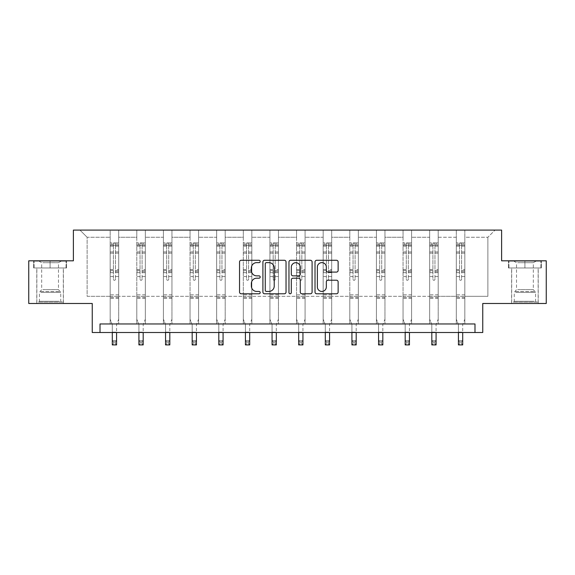<?xml version="1.0" encoding="UTF-8"?>
<svg xmlns="http://www.w3.org/2000/svg" width="575" height="575" viewBox="0 0 575 575"><rect width="100%" height="100%" fill="white"/><g stroke="black" fill="none" stroke-linecap="round" stroke-linejoin="round"><path stroke-width="0.43" stroke-dasharray="2.88 2.16" d="M260.195 261.445A1.172 1.172 0 0 0 259.016 260.274L241.22 260.274A1.675 1.675 0 0 0 239.545 261.948L239.545 292.107A1.675 1.675 0 0 0 241.22 293.782L259.016 293.782A1.172 1.172 0 0 0 260.195 292.61A1.172 1.172 0 0 0 259.016 291.439L256.716 291.439A5.362 5.362 0 0 1 251.354 286.077L251.354 283.561A5.362 5.362 0 0 1 256.716 278.199L259.016 278.199A1.172 1.172 0 0 0 260.195 277.028A1.172 1.172 0 0 0 259.016 275.856L256.716 275.856A5.362 5.362 0 0 1 251.354 270.494L251.354 267.979A5.362 5.362 0 0 1 256.716 262.624L259.016 262.624A1.172 1.172 0 0 0 260.195 261.445M524.918 267.986L508.444 267.986L524.918 267.986L524.918 260.813L508.444 260.813L541.384 260.813L524.918 260.813L524.918 267.986L508.954 267.986L540.874 267.986L524.918 267.986L524.918 261.158L508.954 261.158L540.874 261.158L524.918 261.158L524.918 267.986M524.918 303.485L511.599 303.485L524.918 303.485M50.083 267.986L66.556 267.986L50.083 267.986L50.083 260.813L66.556 260.813L33.616 260.813L50.083 260.813L50.083 267.986L34.126 267.986L66.046 267.986L50.083 267.986L50.083 261.158L34.126 261.158L66.046 261.158L50.083 261.158L50.083 267.986M50.083 303.485L63.401 303.485L50.083 303.485M474.993 332.501L474.993 323.962L474.993 332.501L482.756 332.501L482.756 303.485L546.25 303.485L546.25 260.813L501.616 260.813L501.616 230.093L73.384 230.093L73.384 260.813L28.75 260.813L28.75 303.485L92.244 303.485L92.244 332.501L100.007 332.501L100.007 323.962L474.993 323.962L100.007 323.962L474.993 323.962L474.993 332.501L100.007 332.501L100.007 323.962L100.007 332.501M464.837 296.319L464.837 237.259L487.88 237.259L495.046 230.093L464.837 230.093L495.046 230.093L487.88 237.259L464.837 237.259L464.837 230.093L464.837 323.962L456.298 323.962L464.837 323.962L456.298 323.962L464.837 323.962L464.837 230.093L438.207 230.093L464.837 230.093L464.837 296.319L487.88 296.319L487.88 237.259L487.88 296.319L464.837 296.319L464.837 323.962L464.837 296.319L438.207 296.319L456.298 296.319L456.298 237.259L456.298 296.319L464.837 296.319M429.676 230.093L438.207 230.093L438.207 323.962L429.676 323.962L438.207 323.962L429.676 323.962L438.207 323.962L438.207 230.093L411.585 230.093L429.676 230.093L429.676 323.962L429.676 230.093L429.676 296.319L411.585 296.319L429.676 296.319L429.676 237.259L411.585 237.259L411.585 296.319L411.585 230.093L411.585 323.962L403.053 323.962L411.585 323.962L403.053 323.962L411.585 323.962L411.585 230.093L384.955 230.093L411.585 230.093L411.585 237.259L429.676 237.259L429.676 230.093M376.424 230.093L384.955 230.093L384.955 323.962L376.424 323.962L384.955 323.962L376.424 323.962L384.955 323.962L384.955 230.093L358.333 230.093L376.424 230.093L376.424 323.962L376.424 230.093L376.424 296.319L358.333 296.319L376.424 296.319L376.424 237.259L358.333 237.259L358.333 296.319L358.333 230.093L358.333 323.962L349.801 323.962L358.333 323.962L349.801 323.962L358.333 323.962L358.333 230.093L331.703 230.093L358.333 230.093L358.333 237.259L376.424 237.259L376.424 230.093M323.172 230.093L331.703 230.093L331.703 323.962L323.172 323.962L331.703 323.962L323.172 323.962L331.703 323.962L331.703 230.093L305.081 230.093L323.172 230.093L323.172 323.962L323.172 230.093L323.172 296.319L305.081 296.319L323.172 296.319L323.172 237.259L305.081 237.259L305.081 296.319L305.081 230.093L305.081 323.962L296.549 323.962L305.081 323.962L296.549 323.962L305.081 323.962L305.081 230.093L278.451 230.093L305.081 230.093L305.081 237.259L323.172 237.259L323.172 230.093M269.919 230.093L278.451 230.093L278.451 323.962L269.919 323.962L278.451 323.962L269.919 323.962L278.451 323.962L278.451 230.093L251.828 230.093L269.919 230.093L269.919 323.962L269.919 230.093L269.919 296.319L251.828 296.319L269.919 296.319L269.919 237.259L251.828 237.259L251.828 296.319L251.828 230.093L251.828 323.962L243.297 323.962L251.828 323.962L243.297 323.962L251.828 323.962L251.828 230.093L225.199 230.093L251.828 230.093L251.828 237.259L269.919 237.259L269.919 230.093M216.667 230.093L225.199 230.093L225.199 323.962L216.667 323.962L225.199 323.962L216.667 323.962L225.199 323.962L225.199 230.093L198.576 230.093L216.667 230.093L216.667 323.962L216.667 230.093L216.667 296.319L198.576 296.319L216.667 296.319L216.667 237.259L198.576 237.259L198.576 296.319L198.576 230.093L198.576 323.962L190.045 323.962L198.576 323.962L190.045 323.962L198.576 323.962L198.576 230.093L171.947 230.093L198.576 230.093L198.576 237.259L216.667 237.259L216.667 230.093M163.415 230.093L171.947 230.093L171.947 323.962L163.415 323.962L171.947 323.962L163.415 323.962L171.947 323.962L171.947 230.093L145.324 230.093L163.415 230.093L163.415 323.962L163.415 230.093L163.415 296.319L145.324 296.319L163.415 296.319L163.415 237.259L145.324 237.259L145.324 296.319L145.324 230.093L145.324 323.962L136.792 323.962L145.324 323.962L136.792 323.962L145.324 323.962L145.324 230.093L118.702 230.093L145.324 230.093L145.324 237.259L163.415 237.259L163.415 230.093M110.163 230.093L118.702 230.093L118.702 323.962L110.163 323.962L118.702 323.962L110.163 323.962L118.702 323.962L118.702 230.093L79.954 230.093L110.163 230.093L110.163 323.962L110.163 230.093L110.163 296.319L87.12 296.319L87.12 237.259L110.163 237.259L87.12 237.259L79.954 230.093L87.12 237.259L87.12 296.319L110.163 296.319L110.163 230.093M456.298 237.259L438.207 237.259L438.207 296.319L438.207 230.093L438.207 237.259L456.298 237.259L456.298 230.093L456.298 323.962L456.298 237.259M403.053 237.259L403.053 296.319L384.955 296.319L403.053 296.319L403.053 237.259L384.955 237.259L384.955 296.319L384.955 230.093L384.955 237.259L403.053 237.259L403.053 230.093L403.053 323.962L403.053 237.259M349.801 237.259L349.801 296.319L331.703 296.319L349.801 296.319L349.801 237.259L331.703 237.259L331.703 296.319L331.703 230.093L331.703 237.259L349.801 237.259L349.801 230.093L349.801 323.962L349.801 237.259M296.549 237.259L296.549 296.319L278.451 296.319L296.549 296.319L296.549 237.259L278.451 237.259L278.451 296.319L278.451 230.093L278.451 237.259L296.549 237.259L296.549 230.093L296.549 323.962L296.549 237.259M243.297 237.259L243.297 296.319L225.199 296.319L243.297 296.319L243.297 237.259L225.199 237.259L225.199 296.319L225.199 230.093L225.199 237.259L243.297 237.259L243.297 230.093L243.297 323.962L243.297 237.259M190.045 237.259L190.045 296.319L171.947 296.319L190.045 296.319L190.045 237.259L171.947 237.259L171.947 296.319L171.947 230.093L171.947 237.259L190.045 237.259L190.045 230.093L190.045 323.962L190.045 237.259M136.792 237.259L136.792 296.319L118.702 296.319L136.792 296.319L136.792 237.259L118.702 237.259L118.702 296.319L118.702 230.093L118.702 237.259L136.792 237.259L136.792 230.093L136.792 323.962L136.792 237.259M429.676 296.319L438.207 296.319L438.207 323.962L438.207 296.319L429.676 296.319L429.676 323.962L429.676 296.319M403.053 296.319L411.585 296.319L411.585 323.962L411.585 296.319L403.053 296.319L403.053 323.962L403.053 296.319M376.424 296.319L384.955 296.319L384.955 323.962L384.955 296.319L376.424 296.319L376.424 323.962L376.424 296.319M349.801 296.319L358.333 296.319L358.333 323.962L358.333 296.319L349.801 296.319L349.801 323.962L349.801 296.319M323.172 296.319L331.703 296.319L331.703 323.962L331.703 296.319L323.172 296.319L323.172 323.962L323.172 296.319M296.549 296.319L305.081 296.319L305.081 323.962L305.081 296.319L296.549 296.319L296.549 323.962L296.549 296.319M269.919 296.319L278.451 296.319L278.451 323.962L278.451 296.319L269.919 296.319L269.919 323.962L269.919 296.319M243.297 296.319L251.828 296.319L251.828 323.962L251.828 296.319L243.297 296.319L243.297 323.962L243.297 296.319M216.667 296.319L225.199 296.319L225.199 323.962L225.199 296.319L216.667 296.319L216.667 323.962L216.667 296.319M190.045 296.319L198.576 296.319L198.576 323.962L198.576 296.319L190.045 296.319L190.045 323.962L190.045 296.319M163.415 296.319L171.947 296.319L171.947 323.962L171.947 296.319L163.415 296.319L163.415 323.962L163.415 296.319M136.792 296.319L145.324 296.319L145.324 323.962L145.324 296.319L136.792 296.319L136.792 323.962L136.792 296.319M110.163 296.319L118.702 296.319L118.702 323.962L118.702 296.319L110.163 296.319L110.163 323.962L110.163 296.319M456.298 296.319L456.298 323.962L456.298 296.319M286.034 292.107L286.034 261.948A1.675 1.675 0 0 0 284.359 260.274L264.586 260.274A1.675 1.675 0 0 0 262.912 261.948L262.912 292.107A1.675 1.675 0 0 0 264.586 293.782L284.359 293.782A1.675 1.675 0 0 0 286.034 292.107M266.433 262.624A1.172 1.172 0 0 0 265.262 263.796L265.262 290.267A1.172 1.172 0 0 0 266.433 291.439L268.863 291.439A5.362 5.362 0 0 0 274.225 286.077L274.225 267.979A5.362 5.362 0 0 0 268.863 262.624L266.433 262.624M290.641 260.274L310.414 260.274A1.675 1.675 0 0 1 312.088 261.948L312.088 292.107A1.675 1.675 0 0 1 310.414 293.782L301.947 293.782A1.675 1.675 0 0 1 300.272 292.107L300.272 279.874A1.675 1.675 0 0 0 298.598 278.199L292.984 278.199A1.675 1.675 0 0 0 291.309 279.874L291.309 292.61A1.172 1.172 0 0 1 290.138 293.782A1.172 1.172 0 0 1 288.966 292.61L288.966 261.948A1.675 1.675 0 0 1 290.641 260.274M300.272 267.188A4.485 4.485 0 0 0 295.794 262.703A4.485 4.485 0 0 0 291.309 267.188L291.309 274.182A1.675 1.675 0 0 0 292.984 275.856L298.598 275.856A1.675 1.675 0 0 0 300.272 274.182L300.272 267.188M328.002 272.09L336.461 272.09A1.675 1.675 0 0 0 338.136 270.408L338.136 261.948A1.675 1.675 0 0 0 336.461 260.274L316.696 260.274A1.675 1.675 0 0 0 315.014 261.948L315.014 292.107A1.675 1.675 0 0 0 316.696 293.782L336.461 293.782A1.675 1.675 0 0 0 338.136 292.107L338.136 281.887A1.675 1.675 0 0 0 336.461 280.212L328.002 280.212A1.675 1.675 0 0 0 326.327 281.887L326.327 286.954A4.485 4.485 0 0 1 321.842 291.439A4.485 4.485 0 0 1 317.364 286.954L317.364 267.102A4.485 4.485 0 0 1 321.842 262.624A4.485 4.485 0 0 1 326.327 267.102L326.327 270.408A1.675 1.675 0 0 0 328.002 272.09M66.556 267.986L66.556 260.813L66.556 267.986M33.616 267.986L33.616 260.813L33.616 267.986M508.444 267.986L508.444 260.813L508.444 267.986M541.384 267.986L541.384 260.813L541.384 267.986M113.404 279.285A1.021 1.021 149.4 0 0 114.432 280.305A1.021 1.021 -30.6 0 1 113.404 279.285L113.404 276.518L113.404 279.285M118.658 242.93L116.991 242.93L116.991 245.144L118.702 245.144L118.702 242.93L110.163 242.93L110.163 319.218L110.163 276.518L113.404 276.518L113.404 271.68L110.163 271.68M110.163 242.93L110.163 276.518L113.404 276.518L113.404 245.597L115.453 245.597L115.453 269.546L118.702 269.546L118.702 319.218L116.567 324.501L116.567 332.106L116.567 324.501L118.702 319.218L118.702 276.518L115.453 276.518L115.453 279.285A1.021 1.021 -30.6 0 1 114.432 280.305A1.021 1.021 149.4 0 0 115.453 279.285L115.453 269.546M118.702 245.144L118.702 269.546M118.702 242.93L118.702 276.518L115.453 276.518L115.453 243.139L113.404 243.139L113.404 271.68M116.991 242.93L110.206 242.93M116.991 245.144L111.873 245.144L111.873 242.93M110.163 245.144L118.658 245.144M110.206 245.144L111.873 245.144M112.298 324.501L112.298 332.106L112.298 324.501L110.163 319.218L112.298 324.501M118.702 298.396L110.163 298.396M112.298 332.501L112.298 340.644L116.567 340.644L112.298 340.644L112.298 344.907L116.567 344.907L116.567 340.644L115.288 341.924L115.288 343.627L113.577 343.627L113.577 341.924L115.288 341.924M116.567 332.501L116.567 340.644M116.567 344.907L115.288 343.627M113.577 343.627L112.298 344.907M113.577 341.924L112.298 340.644M113.404 245.597L113.404 243.139M115.453 245.597L115.453 243.139M140.034 279.285A1.021 1.021 149.4 0 0 141.055 280.305A1.021 1.021 -30.6 0 1 140.034 279.285L140.034 276.518L140.034 279.285M145.281 242.93L143.621 242.93L143.621 245.144L145.324 245.144L145.324 242.93L136.792 242.93L136.792 319.218L136.792 276.518L140.034 276.518L140.034 271.68L136.792 271.68M136.792 242.93L136.792 276.518L140.034 276.518L140.034 245.597L142.083 245.597L142.083 269.546L145.324 269.546L145.324 319.218L143.189 324.501L143.189 332.106L143.189 324.501L145.324 319.218L145.324 276.518L142.083 276.518L142.083 279.285A1.021 1.021 -30.6 0 1 141.055 280.305A1.021 1.021 149.4 0 0 142.083 279.285L142.083 269.546M145.324 245.144L145.324 269.546M145.324 242.93L145.324 276.518L142.083 276.518L142.083 243.139L140.034 243.139L140.034 271.68M143.621 242.93L136.836 242.93M143.621 245.144L138.496 245.144L138.496 242.93M136.792 245.144L145.281 245.144M136.836 245.144L138.496 245.144M138.92 324.501L138.92 332.106L138.92 324.501L136.792 319.218L138.92 324.501M145.324 298.396L136.792 298.396M138.92 332.501L138.92 340.644L143.189 340.644L138.92 340.644L138.92 344.907L143.189 344.907L143.189 340.644L141.91 341.924L141.91 343.627L140.207 343.627L140.207 341.924L141.91 341.924M143.189 332.501L143.189 340.644M143.189 344.907L141.91 343.627M140.207 343.627L138.92 344.907M140.207 341.924L138.92 340.644M140.034 245.597L140.034 243.139M142.083 245.597L142.083 243.139M166.657 279.285A1.021 1.021 149.4 0 0 167.684 280.305A1.021 1.021 -30.6 0 1 166.657 279.285L166.657 276.518L166.657 279.285M171.911 242.93L170.243 242.93L170.243 245.144L171.947 245.144L171.947 242.93L163.415 242.93L163.415 319.218L163.415 276.518L166.657 276.518L166.657 271.68L163.415 271.68M163.415 242.93L163.415 276.518L166.657 276.518L166.657 245.597L168.705 245.597L168.705 269.546L171.947 269.546L171.947 319.218L169.819 324.501L169.819 332.106L169.819 324.501L171.947 319.218L171.947 276.518L168.705 276.518L168.705 279.285A1.021 1.021 -30.6 0 1 167.684 280.305A1.021 1.021 149.4 0 0 168.705 279.285L168.705 269.546M171.947 245.144L171.947 269.546M171.947 242.93L171.947 276.518L168.705 276.518L168.705 243.139L166.657 243.139L166.657 271.68M170.243 242.93L163.458 242.93M170.243 245.144L165.126 245.144L165.126 242.93M163.415 245.144L171.911 245.144M163.458 245.144L165.126 245.144M165.55 324.501L165.55 332.106L165.55 324.501L163.415 319.218L165.55 324.501M171.947 298.396L163.415 298.396M165.55 332.501L165.55 340.644L169.819 340.644L165.55 340.644L165.55 344.907L169.819 344.907L169.819 340.644L168.54 341.924L168.54 343.627L166.829 343.627L166.829 341.924L168.54 341.924M169.819 332.501L169.819 340.644M169.819 344.907L168.54 343.627M166.829 343.627L165.55 344.907M166.829 341.924L165.55 340.644M166.657 245.597L166.657 243.139M168.705 245.597L168.705 243.139M40.106 302.119L61.604 302.119L40.106 302.119M59.326 301.264L39.416 301.264L59.326 301.264M40.48 261.158L61.18 261.158L40.48 261.158M42.809 262.71L58.485 262.71L42.809 262.71M42.809 289.613L58.485 289.613L42.809 289.613M38.633 302.119L63.315 302.119L38.633 302.119M38.633 267.986L63.315 267.986L38.633 267.986M66.046 267.986L66.046 261.158L66.046 267.986M34.126 267.986L34.126 261.158L34.126 267.986M514.941 302.119L536.439 302.119L514.941 302.119M534.153 301.264L514.244 301.264L534.153 301.264M515.308 261.158L536.008 261.158L515.308 261.158M517.644 262.71L533.312 262.71L517.644 262.71M517.644 289.613L533.312 289.613L517.644 289.613M513.461 302.119L538.143 302.119L513.461 302.119M513.461 267.986L538.143 267.986L513.461 267.986M540.874 267.986L540.874 261.158L540.874 267.986M508.954 267.986L508.954 261.158L508.954 267.986M193.286 279.285A1.021 1.021 149.4 0 0 194.307 280.305A1.021 1.021 -30.6 0 1 193.286 279.285L193.286 276.518L193.286 279.285M198.533 242.93L196.873 242.93L196.873 245.144L198.576 245.144L198.576 242.93L190.045 242.93L190.045 319.218L190.045 276.518L193.286 276.518L193.286 271.68L190.045 271.68M190.045 242.93L190.045 276.518L193.286 276.518L193.286 245.597L195.335 245.597L195.335 269.546L198.576 269.546L198.576 319.218L196.442 324.501L196.442 332.106L196.442 324.501L198.576 319.218L198.576 276.518L195.335 276.518L195.335 279.285A1.021 1.021 -30.6 0 1 194.307 280.305A1.021 1.021 149.4 0 0 195.335 279.285L195.335 269.546M198.576 245.144L198.576 269.546M198.576 242.93L198.576 276.518L195.335 276.518L195.335 243.139L193.286 243.139L193.286 271.68M196.873 242.93L190.088 242.93M196.873 245.144L191.748 245.144L191.748 242.93M190.045 245.144L198.533 245.144M190.088 245.144L191.748 245.144M192.172 324.501L192.172 332.106L192.172 324.501L190.045 319.218L192.172 324.501M198.576 298.396L190.045 298.396M192.172 332.501L192.172 340.644L196.442 340.644L192.172 340.644L192.172 344.907L196.442 344.907L196.442 340.644L195.162 341.924L195.162 343.627L193.459 343.627L193.459 341.924L195.162 341.924M196.442 332.501L196.442 340.644M196.442 344.907L195.162 343.627M193.459 343.627L192.172 344.907M193.459 341.924L192.172 340.644M193.286 245.597L193.286 243.139M195.335 245.597L195.335 243.139M219.909 279.285A1.021 1.021 149.4 0 0 220.937 280.305A1.021 1.021 -30.6 0 1 219.909 279.285L219.909 276.518L219.909 279.285M225.163 242.93L223.495 242.93L223.495 245.144L225.199 245.144L225.199 242.93L216.667 242.93L216.667 319.218L216.667 276.518L219.909 276.518L219.909 271.68L216.667 271.68M216.667 242.93L216.667 276.518L219.909 276.518L219.909 245.597L221.957 245.597L221.957 269.546L225.199 269.546L225.199 319.218L223.071 324.501L223.071 332.106L223.071 324.501L225.199 319.218L225.199 276.518L221.957 276.518L221.957 279.285A1.021 1.021 -30.6 0 1 220.937 280.305A1.021 1.021 149.4 0 0 221.957 279.285L221.957 269.546M225.199 245.144L225.199 269.546M225.199 242.93L225.199 276.518L221.957 276.518L221.957 243.139L219.909 243.139L219.909 271.68M223.495 242.93L216.71 242.93M223.495 245.144L218.378 245.144L218.378 242.93M216.667 245.144L225.163 245.144M216.71 245.144L218.378 245.144M218.802 324.501L218.802 332.106L218.802 324.501L216.667 319.218L218.802 324.501M225.199 298.396L216.667 298.396M218.802 332.501L218.802 340.644L223.071 340.644L218.802 340.644L218.802 344.907L223.071 344.907L223.071 340.644L221.792 341.924L221.792 343.627L220.081 343.627L220.081 341.924L221.792 341.924M223.071 332.501L223.071 340.644M223.071 344.907L221.792 343.627M220.081 343.627L218.802 344.907M220.081 341.924L218.802 340.644M219.909 245.597L219.909 243.139M221.957 245.597L221.957 243.139M246.538 279.285A1.021 1.021 149.4 0 0 247.559 280.305A1.021 1.021 -30.6 0 1 246.538 279.285L246.538 276.518L246.538 279.285M251.785 242.93L250.118 242.93L250.118 245.144L251.828 245.144L251.828 242.93L243.297 242.93L243.297 319.218L243.297 276.518L246.538 276.518L246.538 271.68L243.297 271.68M243.297 242.93L243.297 276.518L246.538 276.518L246.538 245.597L248.587 245.597L248.587 269.546L251.828 269.546L251.828 319.218L249.694 324.501L249.694 332.106L249.694 324.501L251.828 319.218L251.828 276.518L248.587 276.518L248.587 279.285A1.021 1.021 -30.6 0 1 247.559 280.305A1.021 1.021 149.4 0 0 248.587 279.285L248.587 269.546M251.828 245.144L251.828 269.546M251.828 242.93L251.828 276.518L248.587 276.518L248.587 243.139L246.538 243.139L246.538 271.68M250.118 242.93L243.34 242.93M250.118 245.144L245 245.144L245 242.93M243.297 245.144L251.785 245.144M243.34 245.144L245 245.144M245.424 324.501L245.424 332.106L245.424 324.501L243.297 319.218L245.424 324.501M251.828 298.396L243.297 298.396M245.424 332.501L245.424 340.644L249.694 340.644L245.424 340.644L245.424 344.907L249.694 344.907L249.694 340.644L248.414 341.924L248.414 343.627L246.711 343.627L246.711 341.924L248.414 341.924M249.694 332.501L249.694 340.644M249.694 344.907L248.414 343.627M246.711 343.627L245.424 344.907M246.711 341.924L245.424 340.644M246.538 245.597L246.538 243.139M248.587 245.597L248.587 243.139M273.161 279.285A1.021 1.021 149.4 0 0 274.189 280.305A1.021 1.021 -30.6 0 1 273.161 279.285L273.161 276.518L273.161 279.285M278.408 242.93L276.748 242.93L276.748 245.144L278.451 245.144L278.451 242.93L269.919 242.93L269.919 319.218L269.919 276.518L273.161 276.518L273.161 271.68L269.919 271.68M269.919 242.93L269.919 276.518L273.161 276.518L273.161 245.597L275.209 245.597L275.209 269.546L278.451 269.546L278.451 319.218L276.323 324.501L276.323 332.106L276.323 324.501L278.451 319.218L278.451 276.518L275.209 276.518L275.209 279.285A1.021 1.021 -30.6 0 1 274.189 280.305A1.021 1.021 149.4 0 0 275.209 279.285L275.209 269.546M278.451 245.144L278.451 269.546M278.451 242.93L278.451 276.518L275.209 276.518L275.209 243.139L273.161 243.139L273.161 271.68M276.748 242.93L269.963 242.93M276.748 245.144L271.63 245.144L271.63 242.93M269.919 245.144L278.408 245.144M269.963 245.144L271.63 245.144M272.054 324.501L272.054 332.106L272.054 324.501L269.919 319.218L272.054 324.501M278.451 298.396L269.919 298.396M272.054 332.501L272.054 340.644L276.323 340.644L272.054 340.644L272.054 344.907L276.323 344.907L276.323 340.644L275.037 341.924L275.037 343.627L273.333 343.627L273.333 341.924L275.037 341.924M276.323 332.501L276.323 340.644M276.323 344.907L275.037 343.627M273.333 343.627L272.054 344.907M273.333 341.924L272.054 340.644M273.161 245.597L273.161 243.139M275.209 245.597L275.209 243.139M299.791 279.285A1.021 1.021 149.4 0 0 300.811 280.305A1.021 1.021 -30.6 0 1 299.791 279.285L299.791 276.518L299.791 279.285M305.037 242.93L303.37 242.93L303.37 245.144L305.081 245.144L305.081 242.93L296.549 242.93L296.549 319.218L296.549 276.518L299.791 276.518L299.791 271.68L296.549 271.68M296.549 242.93L296.549 276.518L299.791 276.518L299.791 245.597L301.839 245.597L301.839 269.546L305.081 269.546L305.081 319.218L302.946 324.501L302.946 332.106L302.946 324.501L305.081 319.218L305.081 276.518L301.839 276.518L301.839 279.285A1.021 1.021 -30.6 0 1 300.811 280.305A1.021 1.021 149.4 0 0 301.839 279.285L301.839 269.546M305.081 245.144L305.081 269.546M305.081 242.93L305.081 276.518L301.839 276.518L301.839 243.139L299.791 243.139L299.791 271.68M303.37 242.93L296.592 242.93M303.37 245.144L298.252 245.144L298.252 242.93M296.549 245.144L305.037 245.144M296.592 245.144L298.252 245.144M298.677 324.501L298.677 332.106L298.677 324.501L296.549 319.218L298.677 324.501M305.081 298.396L296.549 298.396M298.677 332.501L298.677 340.644L302.946 340.644L298.677 340.644L298.677 344.907L302.946 344.907L302.946 340.644L301.667 341.924L301.667 343.627L299.963 343.627L299.963 341.924L301.667 341.924M302.946 332.501L302.946 340.644M302.946 344.907L301.667 343.627M299.963 343.627L298.677 344.907M299.963 341.924L298.677 340.644M299.791 245.597L299.791 243.139M301.839 245.597L301.839 243.139M326.413 279.285A1.021 1.021 149.4 0 0 327.441 280.305A1.021 1.021 -30.6 0 1 326.413 279.285L326.413 276.518L326.413 279.285M331.66 242.93L330 242.93L330 245.144L331.703 245.144L331.703 242.93L323.172 242.93L323.172 319.218L323.172 276.518L326.413 276.518L326.413 271.68L323.172 271.68M323.172 242.93L323.172 276.518L326.413 276.518L326.413 245.597L328.462 245.597L328.462 269.546L331.703 269.546L331.703 319.218L329.576 324.501L329.576 332.106L329.576 324.501L331.703 319.218L331.703 276.518L328.462 276.518L328.462 279.285A1.021 1.021 -30.6 0 1 327.441 280.305A1.021 1.021 149.4 0 0 328.462 279.285L328.462 269.546M331.703 245.144L331.703 269.546M331.703 242.93L331.703 276.518L328.462 276.518L328.462 243.139L326.413 243.139L326.413 271.68M330 242.93L323.215 242.93M330 245.144L324.882 245.144L324.882 242.93M323.172 245.144L331.66 245.144M323.215 245.144L324.882 245.144M325.306 324.501L325.306 332.106L325.306 324.501L323.172 319.218L325.306 324.501M331.703 298.396L323.172 298.396M325.306 332.501L325.306 340.644L329.576 340.644L325.306 340.644L325.306 344.907L329.576 344.907L329.576 340.644L328.289 341.924L328.289 343.627L326.586 343.627L326.586 341.924L328.289 341.924M329.576 332.501L329.576 340.644M329.576 344.907L328.289 343.627M326.586 343.627L325.306 344.907M326.586 341.924L325.306 340.644M326.413 245.597L326.413 243.139M328.462 245.597L328.462 243.139M353.043 279.285A1.021 1.021 149.4 0 0 354.063 280.305A1.021 1.021 -30.6 0 1 353.043 279.285L353.043 276.518L353.043 279.285M358.29 242.93L356.622 242.93L356.622 245.144L358.333 245.144L358.333 242.93L349.801 242.93L349.801 319.218L349.801 276.518L353.043 276.518L353.043 271.68L349.801 271.68M349.801 242.93L349.801 276.518L353.043 276.518L353.043 245.597L355.091 245.597L355.091 269.546L358.333 269.546L358.333 319.218L356.198 324.501L356.198 332.106L356.198 324.501L358.333 319.218L358.333 276.518L355.091 276.518L355.091 279.285A1.021 1.021 -30.6 0 1 354.063 280.305A1.021 1.021 149.4 0 0 355.091 279.285L355.091 269.546M358.333 245.144L358.333 269.546M358.333 242.93L358.333 276.518L355.091 276.518L355.091 243.139L353.043 243.139L353.043 271.68M356.622 242.93L349.837 242.93M356.622 245.144L351.505 245.144L351.505 242.93M349.801 245.144L358.29 245.144M349.837 245.144L351.505 245.144M351.929 324.501L351.929 332.106L351.929 324.501L349.801 319.218L351.929 324.501M358.333 298.396L349.801 298.396M351.929 332.501L351.929 340.644L356.198 340.644L351.929 340.644L351.929 344.907L356.198 344.907L356.198 340.644L354.919 341.924L354.919 343.627L353.208 343.627L353.208 341.924L354.919 341.924M356.198 332.501L356.198 340.644M356.198 344.907L354.919 343.627M353.208 343.627L351.929 344.907M353.208 341.924L351.929 340.644M353.043 245.597L353.043 243.139M355.091 245.597L355.091 243.139M379.665 279.285A1.021 1.021 149.4 0 0 380.693 280.305A1.021 1.021 -30.6 0 1 379.665 279.285L379.665 276.518L379.665 279.285M384.912 242.93L383.252 242.93L383.252 245.144L384.955 245.144L384.955 242.93L376.424 242.93L376.424 319.218L376.424 276.518L379.665 276.518L379.665 271.68L376.424 271.68M376.424 242.93L376.424 276.518L379.665 276.518L379.665 245.597L381.714 245.597L381.714 269.546L384.955 269.546L384.955 319.218L382.828 324.501L382.828 332.106L382.828 324.501L384.955 319.218L384.955 276.518L381.714 276.518L381.714 279.285A1.021 1.021 -30.6 0 1 380.693 280.305A1.021 1.021 149.4 0 0 381.714 279.285L381.714 269.546M384.955 245.144L384.955 269.546M384.955 242.93L384.955 276.518L381.714 276.518L381.714 243.139L379.665 243.139L379.665 271.68M383.252 242.93L376.467 242.93M383.252 245.144L378.127 245.144L378.127 242.93M376.424 245.144L384.912 245.144M376.467 245.144L378.127 245.144M378.558 324.501L378.558 332.106L378.558 324.501L376.424 319.218L378.558 324.501M384.955 298.396L376.424 298.396M378.558 332.501L378.558 340.644L382.828 340.644L378.558 340.644L378.558 344.907L382.828 344.907L382.828 340.644L381.541 341.924L381.541 343.627L379.838 343.627L379.838 341.924L381.541 341.924M382.828 332.501L382.828 340.644M382.828 344.907L381.541 343.627M379.838 343.627L378.558 344.907M379.838 341.924L378.558 340.644M379.665 245.597L379.665 243.139M381.714 245.597L381.714 243.139M406.295 279.285A1.021 1.021 149.4 0 0 407.316 280.305A1.021 1.021 -30.6 0 1 406.295 279.285L406.295 276.518L406.295 279.285M411.542 242.93L409.874 242.93L409.874 245.144L411.585 245.144L411.585 242.93L403.053 242.93L403.053 319.218L403.053 276.518L406.295 276.518L406.295 271.68L403.053 271.68M403.053 242.93L403.053 276.518L406.295 276.518L406.295 245.597L408.343 245.597L408.343 269.546L411.585 269.546L411.585 319.218L409.45 324.501L409.45 332.106L409.45 324.501L411.585 319.218L411.585 276.518L408.343 276.518L408.343 279.285A1.021 1.021 -30.6 0 1 407.316 280.305A1.021 1.021 149.4 0 0 408.343 279.285L408.343 269.546M411.585 245.144L411.585 269.546M411.585 242.93L411.585 276.518L408.343 276.518L408.343 243.139L406.295 243.139L406.295 271.68M409.874 242.93L403.089 242.93M409.874 245.144L404.757 245.144L404.757 242.93M403.053 245.144L411.542 245.144M403.089 245.144L404.757 245.144M405.181 324.501L405.181 332.106L405.181 324.501L403.053 319.218L405.181 324.501M411.585 298.396L403.053 298.396M405.181 332.501L405.181 340.644L409.45 340.644L405.181 340.644L405.181 344.907L409.45 344.907L409.45 340.644L408.171 341.924L408.171 343.627L406.46 343.627L406.46 341.924L408.171 341.924M409.45 332.501L409.45 340.644M409.45 344.907L408.171 343.627M406.46 343.627L405.181 344.907M406.46 341.924L405.181 340.644M406.295 245.597L406.295 243.139M408.343 245.597L408.343 243.139M432.918 279.285A1.021 1.021 149.4 0 0 433.945 280.305A1.021 1.021 -30.6 0 1 432.918 279.285L432.918 276.518L432.918 279.285M438.164 242.93L436.504 242.93L436.504 245.144L438.207 245.144L438.207 242.93L429.676 242.93L429.676 319.218L429.676 276.518L432.918 276.518L432.918 271.68L429.676 271.68M429.676 242.93L429.676 276.518L432.918 276.518L432.918 245.597L434.966 245.597L434.966 269.546L438.207 269.546L438.207 319.218L436.08 324.501L436.08 332.106L436.08 324.501L438.207 319.218L438.207 276.518L434.966 276.518L434.966 279.285A1.021 1.021 -30.6 0 1 433.945 280.305A1.021 1.021 149.4 0 0 434.966 279.285L434.966 269.546M438.207 245.144L438.207 269.546M438.207 242.93L438.207 276.518L434.966 276.518L434.966 243.139L432.918 243.139L432.918 271.68M436.504 242.93L429.719 242.93M436.504 245.144L431.379 245.144L431.379 242.93M429.676 245.144L438.164 245.144M429.719 245.144L431.379 245.144M431.811 324.501L431.811 332.106L431.811 324.501L429.676 319.218L431.811 324.501M438.207 298.396L429.676 298.396M431.811 332.501L431.811 340.644L436.08 340.644L431.811 340.644L431.811 344.907L436.08 344.907L436.08 340.644L434.793 341.924L434.793 343.627L433.09 343.627L433.09 341.924L434.793 341.924M436.08 332.501L436.08 340.644M436.08 344.907L434.793 343.627M433.09 343.627L431.811 344.907M433.09 341.924L431.811 340.644M432.918 245.597L432.918 243.139M434.966 245.597L434.966 243.139M459.547 279.285A1.021 1.021 149.4 0 0 460.568 280.305A1.021 1.021 -30.6 0 1 459.547 279.285L459.547 276.518L459.547 279.285M464.794 242.93L463.127 242.93L463.127 245.144L464.837 245.144L464.837 242.93L456.298 242.93L456.298 319.218L456.298 276.518L459.547 276.518L459.547 271.68L456.298 271.68M456.298 242.93L456.298 276.518L459.547 276.518L459.547 245.597L461.596 245.597L461.596 269.546L464.837 269.546L464.837 319.218L462.702 324.501L462.702 332.106L462.702 324.501L464.837 319.218L464.837 276.518L461.596 276.518L461.596 279.285A1.021 1.021 -30.6 0 1 460.568 280.305A1.021 1.021 149.4 0 0 461.596 279.285L461.596 269.546M464.837 245.144L464.837 269.546M464.837 242.93L464.837 276.518L461.596 276.518L461.596 243.139L459.547 243.139L459.547 271.68M463.127 242.93L456.342 242.93M463.127 245.144L458.009 245.144L458.009 242.93M456.298 245.144L464.794 245.144M456.342 245.144L458.009 245.144M458.433 324.501L458.433 332.106L458.433 324.501L456.298 319.218L458.433 324.501M464.837 298.396L456.298 298.396M458.433 332.501L458.433 340.644L462.702 340.644L458.433 340.644L458.433 344.907L462.702 344.907L462.702 340.644L461.423 341.924L461.423 343.627L459.713 343.627L459.713 341.924L461.423 341.924M462.702 332.501L462.702 340.644M462.702 344.907L461.423 343.627M459.713 343.627L458.433 344.907M459.713 341.924L458.433 340.644M459.547 245.597L459.547 243.139M461.596 245.597L461.596 243.139M113.404 251.943L110.163 251.943M110.163 253.158L113.404 253.158M110.163 269.546L113.404 269.546M118.702 294.817L110.163 294.817M112.298 332.106L116.567 332.106L112.298 332.106M113.404 272.651L110.163 272.651M118.702 272.651L115.453 272.651M110.163 270.516L113.404 270.516M115.453 270.516L118.702 270.516M118.702 271.68L115.453 271.68M118.702 251.943L115.453 251.943M115.453 253.158L118.702 253.158M113.404 244.972L110.163 244.972M110.163 246.186L113.404 246.186M118.702 244.972L115.453 244.972M115.453 246.186L118.702 246.186M118.702 297.433L110.163 297.433M140.034 251.943L136.792 251.943M136.792 253.158L140.034 253.158M136.792 269.546L140.034 269.546M145.324 294.817L136.792 294.817M138.92 332.106L143.189 332.106L138.92 332.106M140.034 272.651L136.792 272.651M145.324 272.651L142.083 272.651M136.792 270.516L140.034 270.516M142.083 270.516L145.324 270.516M145.324 271.68L142.083 271.68M145.324 251.943L142.083 251.943M142.083 253.158L145.324 253.158M140.034 244.972L136.792 244.972M136.792 246.186L140.034 246.186M145.324 244.972L142.083 244.972M142.083 246.186L145.324 246.186M145.324 297.433L136.792 297.433M166.657 251.943L163.415 251.943M163.415 253.158L166.657 253.158M163.415 269.546L166.657 269.546M171.947 294.817L163.415 294.817M165.55 332.106L169.819 332.106L165.55 332.106M166.657 272.651L163.415 272.651M171.947 272.651L168.705 272.651M163.415 270.516L166.657 270.516M168.705 270.516L171.947 270.516M171.947 271.68L168.705 271.68M171.947 251.943L168.705 251.943M168.705 253.158L171.947 253.158M166.657 244.972L163.415 244.972M163.415 246.186L166.657 246.186M171.947 244.972L168.705 244.972M168.705 246.186L171.947 246.186M171.947 297.433L163.415 297.433M40.847 292.373L60.756 292.373L40.847 292.373M59.024 291.525L39.768 291.525L59.024 291.525M515.674 292.373L535.584 292.373L515.674 292.373M533.852 291.525L514.596 291.525L533.852 291.525M193.286 251.943L190.045 251.943M190.045 253.158L193.286 253.158M190.045 269.546L193.286 269.546M198.576 294.817L190.045 294.817M192.172 332.106L196.442 332.106L192.172 332.106M193.286 272.651L190.045 272.651M198.576 272.651L195.335 272.651M190.045 270.516L193.286 270.516M195.335 270.516L198.576 270.516M198.576 271.68L195.335 271.68M198.576 251.943L195.335 251.943M195.335 253.158L198.576 253.158M193.286 244.972L190.045 244.972M190.045 246.186L193.286 246.186M198.576 244.972L195.335 244.972M195.335 246.186L198.576 246.186M198.576 297.433L190.045 297.433M219.909 251.943L216.667 251.943M216.667 253.158L219.909 253.158M216.667 269.546L219.909 269.546M225.199 294.817L216.667 294.817M218.802 332.106L223.071 332.106L218.802 332.106M219.909 272.651L216.667 272.651M225.199 272.651L221.957 272.651M216.667 270.516L219.909 270.516M221.957 270.516L225.199 270.516M225.199 271.68L221.957 271.68M225.199 251.943L221.957 251.943M221.957 253.158L225.199 253.158M219.909 244.972L216.667 244.972M216.667 246.186L219.909 246.186M225.199 244.972L221.957 244.972M221.957 246.186L225.199 246.186M225.199 297.433L216.667 297.433M246.538 251.943L243.297 251.943M243.297 253.158L246.538 253.158M243.297 269.546L246.538 269.546M251.828 294.817L243.297 294.817M245.424 332.106L249.694 332.106L245.424 332.106M246.538 272.651L243.297 272.651M251.828 272.651L248.587 272.651M243.297 270.516L246.538 270.516M248.587 270.516L251.828 270.516M251.828 271.68L248.587 271.68M251.828 251.943L248.587 251.943M248.587 253.158L251.828 253.158M246.538 244.972L243.297 244.972M243.297 246.186L246.538 246.186M251.828 244.972L248.587 244.972M248.587 246.186L251.828 246.186M251.828 297.433L243.297 297.433M273.161 251.943L269.919 251.943M269.919 253.158L273.161 253.158M269.919 269.546L273.161 269.546M278.451 294.817L269.919 294.817M272.054 332.106L276.323 332.106L272.054 332.106M273.161 272.651L269.919 272.651M278.451 272.651L275.209 272.651M269.919 270.516L273.161 270.516M275.209 270.516L278.451 270.516M278.451 271.68L275.209 271.68M278.451 251.943L275.209 251.943M275.209 253.158L278.451 253.158M273.161 244.972L269.919 244.972M269.919 246.186L273.161 246.186M278.451 244.972L275.209 244.972M275.209 246.186L278.451 246.186M278.451 297.433L269.919 297.433M299.791 251.943L296.549 251.943M296.549 253.158L299.791 253.158M296.549 269.546L299.791 269.546M305.081 294.817L296.549 294.817M298.677 332.106L302.946 332.106L298.677 332.106M299.791 272.651L296.549 272.651M305.081 272.651L301.839 272.651M296.549 270.516L299.791 270.516M301.839 270.516L305.081 270.516M305.081 271.68L301.839 271.68M305.081 251.943L301.839 251.943M301.839 253.158L305.081 253.158M299.791 244.972L296.549 244.972M296.549 246.186L299.791 246.186M305.081 244.972L301.839 244.972M301.839 246.186L305.081 246.186M305.081 297.433L296.549 297.433M326.413 251.943L323.172 251.943M323.172 253.158L326.413 253.158M323.172 269.546L326.413 269.546M331.703 294.817L323.172 294.817M325.306 332.106L329.576 332.106L325.306 332.106M326.413 272.651L323.172 272.651M331.703 272.651L328.462 272.651M323.172 270.516L326.413 270.516M328.462 270.516L331.703 270.516M331.703 271.68L328.462 271.68M331.703 251.943L328.462 251.943M328.462 253.158L331.703 253.158M326.413 244.972L323.172 244.972M323.172 246.186L326.413 246.186M331.703 244.972L328.462 244.972M328.462 246.186L331.703 246.186M331.703 297.433L323.172 297.433M353.043 251.943L349.801 251.943M349.801 253.158L353.043 253.158M349.801 269.546L353.043 269.546M358.333 294.817L349.801 294.817M351.929 332.106L356.198 332.106L351.929 332.106M353.043 272.651L349.801 272.651M358.333 272.651L355.091 272.651M349.801 270.516L353.043 270.516M355.091 270.516L358.333 270.516M358.333 271.68L355.091 271.68M358.333 251.943L355.091 251.943M355.091 253.158L358.333 253.158M353.043 244.972L349.801 244.972M349.801 246.186L353.043 246.186M358.333 244.972L355.091 244.972M355.091 246.186L358.333 246.186M358.333 297.433L349.801 297.433M379.665 251.943L376.424 251.943M376.424 253.158L379.665 253.158M376.424 269.546L379.665 269.546M384.955 294.817L376.424 294.817M378.558 332.106L382.828 332.106L378.558 332.106M379.665 272.651L376.424 272.651M384.955 272.651L381.714 272.651M376.424 270.516L379.665 270.516M381.714 270.516L384.955 270.516M384.955 271.68L381.714 271.68M384.955 251.943L381.714 251.943M381.714 253.158L384.955 253.158M379.665 244.972L376.424 244.972M376.424 246.186L379.665 246.186M384.955 244.972L381.714 244.972M381.714 246.186L384.955 246.186M384.955 297.433L376.424 297.433M406.295 251.943L403.053 251.943M403.053 253.158L406.295 253.158M403.053 269.546L406.295 269.546M411.585 294.817L403.053 294.817M405.181 332.106L409.45 332.106L405.181 332.106M406.295 272.651L403.053 272.651M411.585 272.651L408.343 272.651M403.053 270.516L406.295 270.516M408.343 270.516L411.585 270.516M411.585 271.68L408.343 271.68M411.585 251.943L408.343 251.943M408.343 253.158L411.585 253.158M406.295 244.972L403.053 244.972M403.053 246.186L406.295 246.186M411.585 244.972L408.343 244.972M408.343 246.186L411.585 246.186M411.585 297.433L403.053 297.433M432.918 251.943L429.676 251.943M429.676 253.158L432.918 253.158M429.676 269.546L432.918 269.546M438.207 294.817L429.676 294.817M431.811 332.106L436.08 332.106L431.811 332.106M432.918 272.651L429.676 272.651M438.207 272.651L434.966 272.651M429.676 270.516L432.918 270.516M434.966 270.516L438.207 270.516M438.207 271.68L434.966 271.68M438.207 251.943L434.966 251.943M434.966 253.158L438.207 253.158M432.918 244.972L429.676 244.972M429.676 246.186L432.918 246.186M438.207 244.972L434.966 244.972M434.966 246.186L438.207 246.186M438.207 297.433L429.676 297.433M459.547 251.943L456.298 251.943M456.298 253.158L459.547 253.158M456.298 269.546L459.547 269.546M464.837 294.817L456.298 294.817M458.433 332.106L462.702 332.106L458.433 332.106M459.547 272.651L456.298 272.651M464.837 272.651L461.596 272.651M456.298 270.516L459.547 270.516M461.596 270.516L464.837 270.516M464.837 271.68L461.596 271.68M464.837 251.943L461.596 251.943M461.596 253.158L464.837 253.158M459.547 244.972L456.298 244.972M456.298 246.186L459.547 246.186M464.837 244.972L461.596 244.972M461.596 246.186L464.837 246.186M464.837 297.433L456.298 297.433M511.599 303.485L511.599 267.986M36.771 303.485L36.771 267.986M63.401 303.485L63.401 267.986M538.229 303.485L538.229 267.986M38.992 261.158L41.688 262.71L41.688 289.613L39.416 292.373L39.416 301.264L38.561 302.119M63.315 302.119L63.315 267.986M36.858 302.119L36.858 267.986M61.18 261.158L58.485 262.71L58.485 289.613L60.756 292.373L60.756 301.264L61.604 302.119M513.82 261.158L516.515 262.71L516.515 289.613L514.244 292.373L514.244 301.264L513.396 302.119M538.143 302.119L538.143 267.986M511.685 302.119L511.685 267.986M536.008 261.158L533.312 262.71L533.312 289.613L535.584 292.373L535.584 301.264L536.439 302.119"/><path stroke-width="0.86" d="M260.195 261.445A1.172 1.172 0 0 0 259.016 260.274L241.22 260.274A1.675 1.675 0 0 0 239.545 261.948L239.545 292.107A1.675 1.675 0 0 0 241.22 293.782L259.016 293.782A1.172 1.172 0 0 0 260.195 292.61A1.172 1.172 0 0 0 259.016 291.439L256.716 291.439A5.362 5.362 0 0 1 251.354 286.077L251.354 283.561A5.362 5.362 0 0 1 256.716 278.199L259.016 278.199A1.172 1.172 0 0 0 260.195 277.028A1.172 1.172 0 0 0 259.016 275.856L256.716 275.856A5.362 5.362 0 0 1 251.354 270.494L251.354 267.979A5.362 5.362 0 0 1 256.716 262.624L259.016 262.624A1.172 1.172 0 0 0 260.195 261.445M28.75 260.813L28.75 303.485L92.244 303.485L92.244 332.501L482.756 332.501L482.756 303.485L546.25 303.485L546.25 260.813L501.616 260.813L501.616 230.093L73.384 230.093L73.384 260.813L28.75 260.813M336.461 272.09A1.675 1.675 0 0 0 338.136 270.408L338.136 261.948A1.675 1.675 0 0 0 336.461 260.274L316.696 260.274A1.675 1.675 0 0 0 315.014 261.948L315.014 292.107A1.675 1.675 0 0 0 316.696 293.782L336.461 293.782A1.675 1.675 0 0 0 338.136 292.107L338.136 281.887A1.675 1.675 0 0 0 336.461 280.212L328.002 280.212A1.675 1.675 0 0 0 326.327 281.887L326.327 286.954A4.485 4.485 0 0 1 321.842 291.439A4.485 4.485 0 0 1 317.364 286.954L317.364 267.102A4.485 4.485 0 0 1 321.842 262.624A4.485 4.485 0 0 1 326.327 267.102L326.327 270.408A1.675 1.675 0 0 0 328.002 272.09L336.461 272.09M474.993 332.501L474.993 323.962L100.007 323.962L100.007 332.501M286.034 261.948A1.675 1.675 0 0 0 284.359 260.274L264.586 260.274A1.675 1.675 0 0 0 262.912 261.948L262.912 292.107A1.675 1.675 0 0 0 264.586 293.782L284.359 293.782A1.675 1.675 0 0 0 286.034 292.107L286.034 261.948M290.641 260.274L310.414 260.274A1.675 1.675 0 0 1 312.088 261.948L312.088 292.107A1.675 1.675 0 0 1 310.414 293.782L301.947 293.782A1.675 1.675 0 0 1 300.272 292.107L300.272 279.874A1.675 1.675 0 0 0 298.598 278.199L292.984 278.199A1.675 1.675 0 0 0 291.309 279.874L291.309 292.61A1.172 1.172 0 0 1 290.138 293.782A1.172 1.172 0 0 1 288.966 292.61L288.966 261.948A1.675 1.675 0 0 1 290.641 260.274M266.433 262.624A1.172 1.172 0 0 0 265.262 263.796L265.262 290.267A1.172 1.172 0 0 0 266.433 291.439L268.863 291.439A5.362 5.362 0 0 0 274.225 286.077L274.225 267.979A5.362 5.362 0 0 0 268.863 262.624L266.433 262.624M300.272 267.188A4.485 4.485 0 0 0 295.794 262.703A4.485 4.485 0 0 0 291.309 267.188L291.309 274.182A1.675 1.675 0 0 0 292.984 275.856L298.598 275.856A1.675 1.675 0 0 0 300.272 274.182L300.272 267.188M112.298 332.501L112.298 344.907L116.567 344.907L116.567 332.501M138.92 332.501L138.92 344.907L143.189 344.907L143.189 332.501M165.55 332.501L165.55 344.907L169.819 344.907L169.819 332.501M192.172 332.501L192.172 344.907L196.442 344.907L196.442 332.501M218.802 332.501L218.802 344.907L223.071 344.907L223.071 332.501M245.424 332.501L245.424 344.907L249.694 344.907L249.694 332.501M272.054 332.501L272.054 344.907L276.323 344.907L276.323 332.501M298.677 332.501L298.677 344.907L302.946 344.907L302.946 332.501M325.306 332.501L325.306 344.907L329.576 344.907L329.576 332.501M351.929 332.501L351.929 344.907L356.198 344.907L356.198 332.501M378.558 332.501L378.558 344.907L382.828 344.907L382.828 332.501M405.181 332.501L405.181 344.907L409.45 344.907L409.45 332.501M431.811 332.501L431.811 344.907L436.08 344.907L436.08 332.501M458.433 332.501L458.433 344.907L462.702 344.907L462.702 332.501"/></g></svg>
